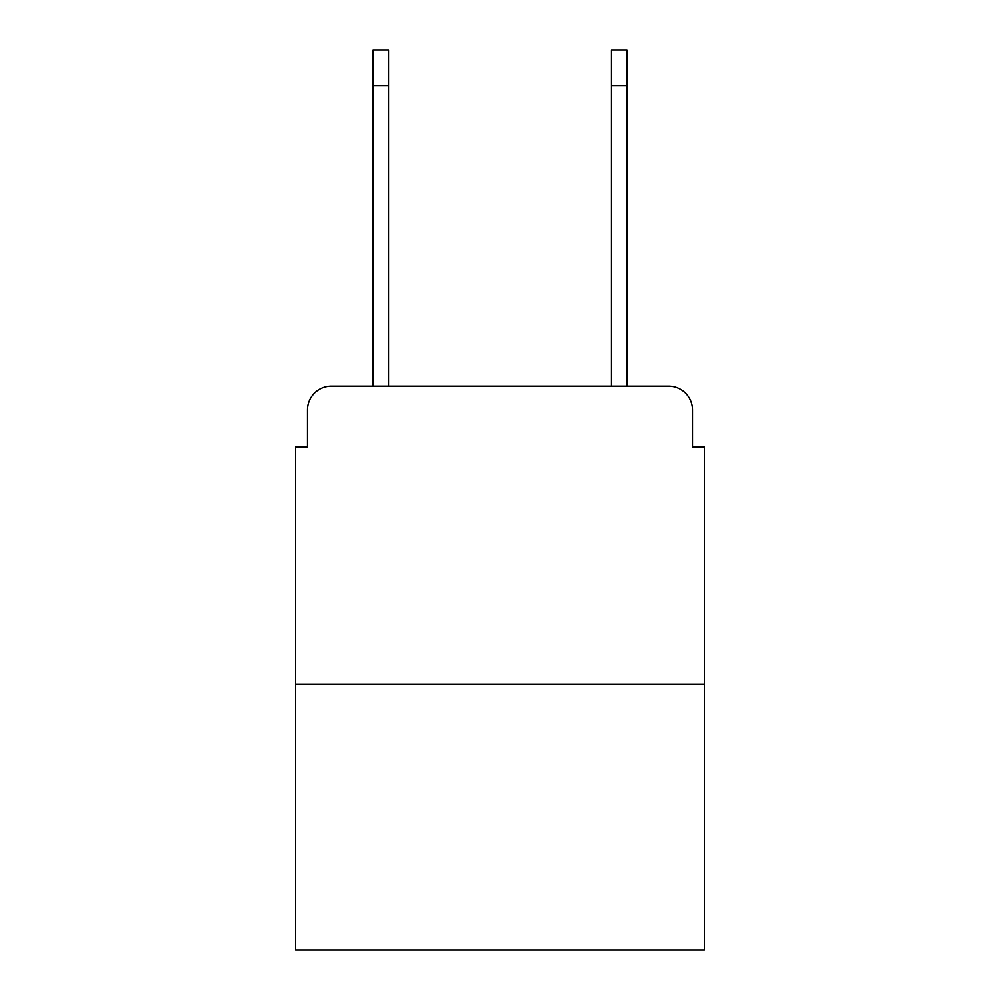 <?xml version="1.0" encoding="UTF-8"?>
<svg xmlns="http://www.w3.org/2000/svg" width="1000" height="1000" viewBox="0 0 1000 1000"><rect width="100%" height="100%" fill="white"/><g stroke="black" fill="none" stroke-linecap="round" stroke-linejoin="round"><path stroke-width="1.5" d="M307.488 410L307.488 446.95L307.488 410A23.837 23.837 0 0 1 331.325 386.163L373.05 386.163L373.05 50L388.537 50L388.537 386.163L407.025 386.163M704.438 684.175L295.562 684.175L295.562 950L704.438 950L704.438 446.95L692.513 446.95L692.513 410A23.837 23.837 0 0 0 668.675 386.163L331.325 386.163M295.562 684.175L295.562 446.95L307.488 446.95M592.975 386.163L611.462 386.163L611.462 50L626.95 50L626.95 85.763L611.462 85.763M626.95 85.763L626.95 386.163L668.675 386.163M692.513 446.95L692.513 410M373.05 85.763L388.537 85.763"/></g></svg>
